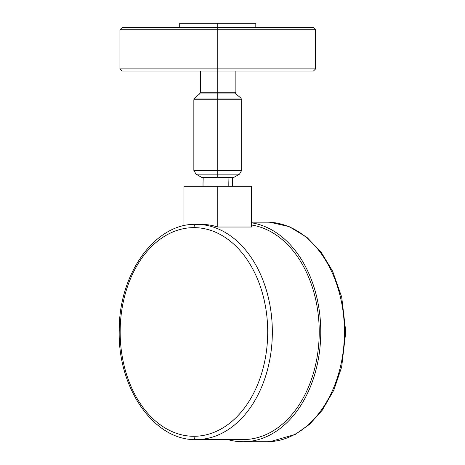 <?xml version="1.0" encoding="UTF-8"?>
<svg xmlns="http://www.w3.org/2000/svg" width="465" height="465" viewBox="0 0 465 465"><rect width="100%" height="100%" fill="white"/><g stroke="black" fill="none" stroke-linecap="round" stroke-linejoin="round"><path stroke-width="0.7" d="M199.595 93.907L235.929 93.907L240.899 98.074L217.76 98.074L240.899 98.074L241.678 99.737L193.847 99.737L194.626 98.074L217.76 98.074L194.626 98.074L199.595 93.907L200.369 92.239L217.76 92.239L217.76 27.598L122.109 27.598L119.935 29.772L119.935 68.901L122.109 71.075L313.416 71.075L315.59 68.901L315.59 29.772L119.935 29.772M179.717 27.598L179.717 23.25L217.76 23.25L217.76 27.598L313.416 27.598L315.59 29.772M119.935 68.901L315.59 68.901M193.847 99.737L193.847 170.388L196.021 174.154L202.002 177.601L233.523 177.601L239.504 174.154L217.76 174.154L239.504 174.154L241.678 170.388L217.76 170.388L217.76 174.154L196.021 174.154L217.76 174.154L217.76 177.601M228.065 177.601L228.187 183.041L203.025 183.041L203.193 177.601M232.5 183.041L232.5 186.076L228.187 186.076L228.187 183.041L232.5 183.041L232.331 177.601M227.042 186.302L207.338 186.076M206.286 186.296L205.954 186.302M204.926 186.302L204.083 186.302M203.432 186.302L202.996 186.302M216.864 186.302L218.684 186.302M220.486 186.302L222.247 186.302M223.95 186.302L225.554 186.302M217.76 186.302L217.765 227.03L251.582 227.03L251.582 186.302L183.942 186.302L183.942 225.705M228.187 186.076L229.571 186.302M230.599 186.302L231.442 186.302M232.087 186.302L232.523 186.302M232.512 186.076L202.752 186.296M218.66 186.302L216.841 186.302M215.039 186.302L213.278 186.302M211.575 186.302L209.971 186.302M208.483 186.302L208.07 186.296M196.573 439.576L243.125 439.576A107.618 76.097 -90 0 0 319.106 337.945A107.618 76.097 -90 0 0 251.582 225.008M196.596 224.339L200.851 224.339A107.618 76.097 -90 0 1 217.765 227.03M196.242 224.333A107.624 76.103 90 0 1 198.148 224.368A107.624 76.103 90 0 1 272.339 332.022A107.624 76.103 90 0 1 198.055 439.547A107.624 76.103 90 0 1 196.242 439.582L198.055 439.547M251.582 222.816A109.792 77.638 90 0 1 320.647 337.945A109.792 77.638 90 0 1 243.125 441.75A109.792 77.638 90 0 1 227.757 439.576M251.582 222.165L266.8 222.165A109.792 77.638 90 0 1 344.437 331.958A109.792 77.638 90 0 1 266.8 441.75L243.125 441.75L266.8 441.75M217.76 23.25L255.808 23.25L255.808 27.598M217.76 92.239L217.76 93.907L217.76 92.239L235.156 92.239L235.156 71.075M217.76 93.907L217.76 170.388L193.847 170.388M266.771 441.75A109.792 77.638 90 0 1 266.34 441.75M266.34 222.165A109.792 77.638 90 0 1 266.771 222.165M193.934 227.629A104.329 73.772 90 0 1 267.706 331.958A104.329 73.772 90 0 1 193.934 436.286A104.329 73.772 90 0 1 120.162 331.958A104.329 73.772 90 0 1 193.934 227.629C194.138 225.618 194.905 224.525 196.247 224.339L198.148 224.368M196.242 439.576C194.905 439.39 194.138 438.292 193.934 436.286M200.369 92.239L200.369 71.075M235.929 93.907L235.156 92.239M241.678 99.737L241.678 170.388M203.025 183.041L203.025 186.076M196.829 439.576L243.125 439.576M270.101 441.651L295.252 434.415L309.707 424.208L322.28 410.194L333.8 390.182L341.653 367.025L345.774 331.847L341.711 297.141L332.609 271.159L321.152 252.204L306.859 237.266L289.172 226.641L270.014 222.258M196.195 439.582C154.159 440.96 117.558 388.06 119.238 330.435C118.773 273.885 154.961 223.037 196.195 224.333M228.367 186.296L232.773 186.296"/></g></svg>
